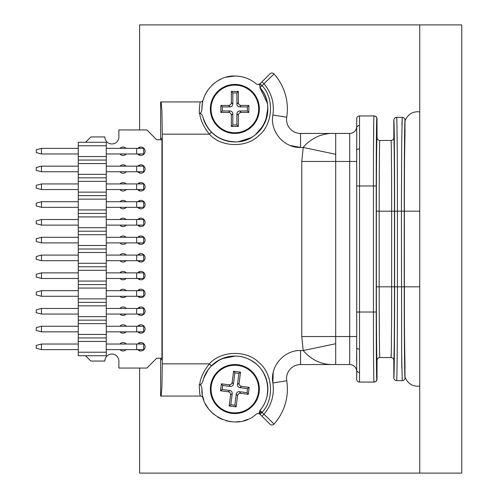 <?xml version="1.0" encoding="UTF-8"?>
<svg xmlns="http://www.w3.org/2000/svg" width="498" height="498" viewBox="0 0 498 498"><rect width="100%" height="100%" fill="white"/><g stroke="black" fill="none" stroke-linecap="round" stroke-linejoin="round"><path stroke-width="0.75" d="M160.617 358.249L160.617 359.649L161.943 359.637L160.617 359.649L160.617 396.066L200.507 396.066C199.897 395.904 199.474 392.082 199.237 384.593L199.729 384.593C201.074 384.643 202.169 383.342 203.022 380.684C204.174 375.542 206.975 370.593 211.426 365.825A32.999 32.999 0 0 1 257.205 364.785A32.999 32.999 0 0 1 259.944 410.501L260.031 414.243L258.051 413.421L256.233 414.093C236.513 432.781 200.277 415.867 201.939 388.745C201.584 385.906 200.682 384.524 199.237 384.593M274.024 73.947A52.527 52.527 0 0 1 286.717 117.229A14.006 14.006 0 0 0 300.549 133.445L335.696 133.445L300.549 133.445A14.006 14.006 0 0 1 286.717 117.229A52.527 52.527 0 0 0 274.024 73.947A2.801 2.801 0 0 0 269.96 73.835A2.801 2.801 0 0 1 274.024 73.947L263.996 83.757L262.016 81.772L269.96 73.835L260.093 83.701L262.073 85.681L259.944 87.499L260.031 83.757L259.944 87.499A32.999 32.999 0 0 1 234.851 141.936A32.999 32.999 0 0 1 211.426 132.175C206.801 127.096 203.999 122.141 203.022 117.316C202.176 114.665 201.08 113.363 199.729 113.407L199.237 113.407C199.474 105.918 199.897 102.096 200.507 101.934L160.617 101.934L160.617 138.351L161.943 138.363L160.617 138.351L160.617 139.751M200.657 101.928L160.617 101.934M239.115 76.3L234.851 76.02L226.173 77.184M221.124 79.02L217.57 80.925M213.555 83.845L211.289 85.955M208.239 89.572L205.294 94.458M203.576 98.679L203.221 99.843M203.203 99.911L203.097 100.291M202.568 102.52L202.393 103.466M202.263 104.312L201.939 109.255C201.298 91.719 217.309 75.31 234.857 76.02C243.136 76.194 250.264 78.821 256.233 83.907L258.051 84.579L259.321 84.274M246.678 78.217L245.956 77.949M199.237 113.407C200.675 113.488 201.578 112.1 201.939 109.255M260.031 83.757L258.051 84.579M203.022 117.316C208.089 132.686 218.703 140.866 234.857 141.855C261.842 143.237 278.463 107.182 259.881 87.561L267.227 102.98M262.016 81.772L260.149 83.645M267.762 108.471L265.808 120.118M263.1 125.826L255.704 134.398M250.587 137.846L238.766 141.613M233.22 141.812L230.811 141.6M220.041 138.332L216.848 136.489M207.255 126.872L206.639 125.888M267.102 80.732L269.144 78.734M356.705 161.458L349.702 161.458L349.702 133.445L335.702 133.445L335.702 364.555L332.907 364.53C321.503 364.735 311.599 360.079 303.189 350.542L301.776 336.536L356.705 336.536L356.705 379.258A2.801 2.801 0 0 0 359.506 382.059L374.216 382.059C375.915 381.891 376.849 380.958 377.017 379.258L377.017 360.347C376.675 361.349 376.37 326.103 376.376 286.817L376.376 211.183C376.37 171.897 376.675 136.651 377.017 137.653L377.017 118.742C376.849 117.042 375.915 116.109 374.216 115.941L359.506 115.941A2.801 2.801 0 0 0 356.705 118.742L356.705 150.346A2.801 1.482 0 0 1 359.506 148.865L359.506 125.527A2.801 2.415 180 0 0 356.711 127.949L356.705 347.654A2.801 1.482 -0 0 0 359.506 349.135L359.506 115.941A2.801 2.801 0 0 0 356.705 118.742M376.693 377.882L376.812 379.258C376.494 380.211 376.214 347.921 376.22 312.028L376.22 185.972L373.419 185.972C373.407 148.547 373.687 114.982 374.01 115.941L374.216 115.941M376.718 351.943L376.737 352.877M376.718 146.194L376.619 153.583M377.017 137.653C377.198 139.334 378.131 140.268 379.818 140.455C379.476 139.477 379.171 173.385 379.177 211.183L391.665 211.183C391.671 173.385 391.366 139.477 391.023 140.455C392.71 140.268 393.644 139.334 393.825 137.653L393.825 120.143C394.248 118.86 394.628 162.56 394.621 211.183L394.621 286.817C394.628 335.447 394.248 379.14 393.825 377.858L393.825 360.347C393.644 358.666 392.71 357.732 391.023 357.545C391.366 358.523 391.671 324.615 391.665 286.817L379.177 286.817C379.171 324.615 379.476 358.523 379.818 357.545C378.131 357.732 377.198 358.666 377.017 360.347M391.366 151.224L391.372 151.709M379.818 140.448L391.023 140.448M394.223 153.428L394.123 146.057M394.105 352.877L394.117 352.179M396.875 122.022L396.626 117.341C394.939 117.522 394.005 118.456 393.825 120.143M397.255 153.403L397.031 130.134M401.917 124.911L402.228 117.341L396.626 117.341C397.055 116.053 397.441 161.035 397.423 211.183L394.621 211.183M404.737 128.472L405.03 120.143C404.849 118.456 403.915 117.522 402.228 117.341L401.668 144.831L401.432 211.183L401.668 353.169L402.228 380.659C403.915 380.478 404.849 379.544 405.03 377.858L404.83 373.525M405.03 120.143C404.606 118.873 404.227 162.522 404.233 211.183L404.233 286.817L397.423 286.817C397.441 336.965 397.055 381.947 396.626 380.659C394.939 380.478 394.005 379.544 393.825 377.858M397.068 364.928L397.255 344.597M393.825 137.653C394.167 136.651 394.472 171.897 394.466 211.183L394.466 286.817C394.472 326.103 394.167 361.349 393.825 360.347M401.668 144.837L401.668 144.526M401.836 368.389L401.618 347.262M391.366 346.44L391.36 347.249M391.316 349.664L391.297 350.735M391.241 353.431L391.023 357.545L379.818 357.545M379.476 346.639L379.445 344.442M404.606 344.66L404.631 347.249M404.725 353.873L404.743 354.781M404.731 369.242L404.494 349.64M405.03 368.819L404.37 328.163L405.03 377.092C407.439 382.981 411.659 386.037 417.679 386.261L419.739 386.099M419.739 211.183L404.37 211.183L404.37 286.817C404.364 327.23 404.675 363.478 405.03 362.451M419.739 111.901L417.679 111.739C411.659 111.963 407.439 115.019 405.03 120.908L404.37 170.048L405.03 129.181M404.37 169.924L404.37 211.183C404.364 170.777 404.675 134.522 405.03 135.549M377.017 379.258L376.812 379.258A2.801 2.801 90 0 1 374.01 382.059L359.506 382.059A2.801 2.801 0 0 1 356.705 379.258M376.22 185.972C376.214 150.079 376.494 117.789 376.812 118.742L377.017 118.742M373.761 122.103L373.481 153.608M373.481 344.392L373.537 354.576M374.01 382.059C373.687 383.018 373.407 349.453 373.419 312.028L376.22 312.028M359.506 349.135L359.506 372.473A2.801 2.415 180 0 1 356.705 370.051L356.705 369.977M356.568 360.652L356.699 349.882M356.705 150.346L356.705 185.972L356.711 150.346M356.705 337.302L356.711 347.654M349.702 133.445A7.003 7.003 0 0 0 356.705 126.442A7.003 7.003 0 0 1 349.702 133.445M335.702 364.548L349.702 364.548A7.003 7.003 0 0 1 356.705 371.558A7.003 7.003 0 0 0 349.702 364.548L349.702 161.458L301.776 161.458L303.189 147.452C306.98 142.596 312.495 138.662 319.722 135.661C325.294 133.968 329.688 133.24 332.907 133.47L335.702 133.445L332.907 133.47M264.27 414.51L274.024 424.053A52.527 52.527 0 0 0 286.717 380.771A14.006 14.006 0 0 1 300.549 364.548L335.696 364.548M356.705 185.972L373.419 185.972L373.419 312.028L356.705 312.028L356.705 336.536M335.702 364.555A42.019 31.741 -86.2 0 0 332.907 364.53M300.549 133.445L300.549 147.452L303.189 147.452L335.702 154.28M335.702 343.72L303.189 350.548M260.031 414.243L262.016 416.228L260.031 414.243L258.051 413.421L256.233 414.093M273.533 423.568L274.024 424.053A2.801 2.801 0 0 1 269.96 424.165L262.016 416.228L263.996 414.243L262.073 412.319C274.454 399.751 272.904 373.73 259.103 362.725C247.008 349.889 220.944 350.468 209.44 363.851L211.426 365.825M203.838 378.044L207.983 370.058M211.04 366.341L218.996 360.222M222.214 358.672L234.851 356.145M251.546 360.695L255.48 363.416M263.492 372.84L265.901 378.15M267.75 389.959L267.183 395.231M203.228 398.176L203.794 399.962M205.456 403.872L208.046 408.161M210.791 411.522L213.816 414.38M217.782 417.206L222.226 419.459M225.868 420.729L230.817 421.731M234.981 421.98L240.142 421.551M243.727 420.76L247.469 419.465M262.035 412.356L259.944 410.501L259.271 412.425L262.035 412.356L260.093 414.299A2.801 2.801 135 0 1 259.271 412.425A2.801 2.801 135 0 0 260.093 414.299M259.881 410.439C273.645 395.406 268.484 368.719 250.114 359.898C232.392 349.833 207.529 360.807 203.022 380.684M201.939 388.745L202.25 393.607M202.686 396.035L203.203 398.095A2.801 2.801 0 0 0 203.159 397.952M199.729 384.593C200.389 377.864 203.626 370.954 209.44 363.851L162.267 363.851L162.267 134.149L161.937 111.365L161.147 101.934M162.267 134.149L209.44 134.149C220.944 147.526 247.002 148.118 259.103 135.275C272.898 124.27 274.46 98.255 262.073 85.681L263.996 83.757C271.572 92.908 274.535 103.329 272.885 115.019C269.729 131.348 283.922 147.999 300.549 147.452M211.426 132.175L209.44 134.149C203.626 127.046 200.389 120.136 199.729 113.407M161.147 396.066L161.937 386.635L162.267 363.851M161.943 138.363L161.943 359.637M119.894 344.031A4.202 4.202 0 0 1 126.274 344.031M126.15 349.633A4.202 4.202 0 0 1 120.018 349.633M137.678 344.031A4.202 4.202 0 0 1 145.074 346.764A4.202 4.202 0 0 1 137.803 349.633M119.894 326.246A4.202 4.202 0 0 1 126.274 326.246M126.15 331.849A4.202 4.202 0 0 1 120.018 331.849M137.678 326.246A4.202 4.202 0 0 1 145.074 328.973A4.202 4.202 0 0 1 137.803 331.849M119.894 308.455A4.202 4.202 0 0 1 126.274 308.455M126.15 314.057A4.202 4.202 0 0 1 120.018 314.057M137.678 308.455A4.202 4.202 0 0 1 145.074 311.188A4.202 4.202 0 0 1 137.803 314.057M119.894 290.67A4.202 4.202 0 0 1 126.274 290.67M126.15 296.273A4.202 4.202 0 0 1 120.018 296.273M137.678 290.67A4.202 4.202 0 0 1 145.074 293.397A4.202 4.202 0 0 1 137.803 296.273M119.894 272.879A4.202 4.202 0 0 1 126.274 272.879M126.15 278.482A4.202 4.202 0 0 1 120.018 278.482M137.678 272.879A4.202 4.202 0 0 1 145.074 275.612A4.202 4.202 0 0 1 137.803 278.482M119.894 255.094A4.202 4.202 0 0 1 126.274 255.094M126.15 260.697A4.202 4.202 0 0 1 120.018 260.697M137.678 255.094A4.202 4.202 0 0 1 145.074 257.821A4.202 4.202 0 0 1 137.803 260.697M126.274 153.969A4.202 4.202 0 0 1 119.894 153.969M120.018 148.367A4.202 4.202 0 0 1 126.15 148.367M137.803 148.367A4.202 4.202 0 0 1 145.074 151.236A4.202 4.202 0 0 1 137.678 153.969M126.274 171.754A4.202 4.202 0 0 1 119.894 171.754M120.018 166.151A4.202 4.202 0 0 1 126.15 166.151M137.803 166.151A4.202 4.202 0 0 1 145.074 169.021A4.202 4.202 0 0 1 137.678 171.754M126.274 189.545A4.202 4.202 0 0 1 119.894 189.545M120.018 183.943A4.202 4.202 0 0 1 126.15 183.943M137.803 183.943A4.202 4.202 0 0 1 145.074 186.812A4.202 4.202 0 0 1 137.678 189.545M126.274 207.33A4.202 4.202 0 0 1 119.894 207.33M120.018 201.727A4.202 4.202 0 0 1 126.15 201.727M137.803 201.727A4.202 4.202 0 0 1 145.074 204.597A4.202 4.202 0 0 1 137.678 207.33M126.274 225.121A4.202 4.202 0 0 1 119.894 225.121M120.018 219.518A4.202 4.202 0 0 1 126.15 219.518M137.803 219.518A4.202 4.202 0 0 1 145.074 222.388A4.202 4.202 0 0 1 137.678 225.121M126.274 242.906A4.202 4.202 0 0 1 119.894 242.906M120.018 237.303A4.202 4.202 0 0 1 126.15 237.303M137.803 237.303A4.202 4.202 0 0 1 145.074 240.173A4.202 4.202 0 0 1 137.678 242.906M161.943 358.249L156.702 358.249L146.898 368.053L118.885 368.053L118.885 361.05A7.003 7.003 0 0 0 111.882 354.047A7.003 7.003 0 0 0 104.879 361.05L90.866 361.05L85.544 355.728M85.55 142.272L90.866 136.95L104.879 136.95A7.003 7.003 0 0 0 111.882 143.953A7.003 7.003 0 0 0 118.885 136.95L118.885 129.947L146.898 129.947L156.702 139.751L161.943 139.751M78.261 142.272L106.273 142.272L106.273 145.771L78.261 145.771L78.261 142.272M78.261 145.771L78.261 156.559L106.273 156.559L106.273 145.771M106.273 156.559L106.273 160.057L78.261 160.057L78.261 156.559M106.273 160.057L106.273 163.562L78.261 163.562L78.261 160.057M78.261 163.562L78.261 174.344L106.273 174.344L106.273 163.562M106.273 174.344L106.273 177.848L78.261 177.848L78.261 174.344M106.273 177.848L106.273 181.347L78.261 181.347L78.261 177.848M78.261 181.347L78.261 192.135L106.273 192.135L106.273 181.347M106.273 192.135L106.273 195.633L78.261 195.633L78.261 192.135M106.273 195.633L106.273 199.138L78.261 199.138L78.261 195.633M78.261 199.138L78.261 209.919L106.273 209.919L106.273 199.138M106.273 209.919L106.273 213.424L78.261 213.424L78.261 209.919M106.273 213.424L106.273 216.923L78.261 216.923L78.261 213.424M78.261 216.923L78.261 227.711L106.273 227.711L106.273 216.923M106.273 227.711L106.273 231.209L78.261 231.209L78.261 227.711M106.273 231.209L106.273 234.714L78.261 234.714L78.261 231.209M78.261 234.714L78.261 245.495L106.273 245.495L106.273 234.714M106.273 245.495L106.273 252.498L78.261 252.498L78.261 249L106.273 249M78.261 249L78.261 245.495M78.261 252.498L78.261 263.286L106.273 263.286L106.273 252.498M106.273 263.286L106.273 270.29L78.261 270.29L78.261 266.785L106.273 266.785M78.261 266.785L78.261 263.286M78.261 270.29L78.261 281.071L106.273 281.071L106.273 270.29M106.273 281.071L106.273 288.074L78.261 288.074L78.261 284.576L106.273 284.576M78.261 284.576L78.261 281.071M78.261 288.074L78.261 298.862L106.273 298.862L106.273 288.074M106.273 298.862L106.273 305.865L78.261 305.865L78.261 302.361L106.273 302.361M78.261 302.361L78.261 298.862M78.261 305.865L78.261 316.647L106.273 316.647L106.273 305.865M106.273 316.647L106.273 323.65L78.261 323.65L78.261 320.152L106.273 320.152M78.261 320.152L78.261 316.647M78.261 323.65L78.261 334.438L106.273 334.438L106.273 323.65M106.273 352.223L78.261 352.223L78.261 355.728L106.273 355.728L106.273 341.441L78.261 341.441L78.261 337.937L106.273 337.937L106.273 334.438M78.261 337.937L78.261 334.438M106.273 337.937L106.273 341.441M78.261 352.223L78.261 341.441M41.471 349.633L41.471 344.031L36.248 345.431L36.248 348.233L41.471 349.633L78.261 349.633M41.471 331.849L41.471 326.246L36.248 327.647L36.248 330.448L41.471 331.849L78.261 331.849M41.471 314.057L41.471 308.455L36.248 309.856L36.248 312.657L41.471 314.057L78.261 314.057M41.471 296.273L41.471 290.67L36.248 292.071L36.248 294.872L41.471 296.273L78.261 296.273M41.471 278.482L41.471 272.879L36.248 274.28L36.248 277.081L41.471 278.482L78.261 278.482M41.471 260.697L41.471 255.094L36.248 256.495L36.248 259.296L41.471 260.697L78.261 260.697M41.471 242.906L41.471 237.303L36.248 238.704L36.248 241.505L41.471 242.906L78.261 242.906M41.471 225.121L41.471 219.518L36.248 220.919L36.248 223.72L41.471 225.121L78.261 225.121M41.471 207.33L41.471 201.727L36.248 203.128L36.248 205.929L41.471 207.33L78.261 207.33M41.471 189.545L41.471 183.943L36.248 185.343L36.248 188.144L41.471 189.545L78.261 189.545M41.471 171.754L41.471 166.151L36.248 167.552L36.248 170.353L41.471 171.754L78.261 171.754M41.471 153.969L41.471 148.367L36.248 149.767L36.248 152.569L41.471 153.969L78.261 153.969M41.471 344.031L78.261 344.031M41.471 326.246L78.261 326.246M41.471 308.455L78.261 308.455M41.471 290.67L78.261 290.67M41.471 272.879L78.261 272.879M41.471 255.094L78.261 255.094M41.471 237.303L78.261 237.303M41.471 219.518L78.261 219.518M41.471 201.727L78.261 201.727M41.471 183.943L78.261 183.943M41.471 166.151L78.261 166.151M41.471 148.367L78.261 148.367M106.273 344.031L143.673 344.031L143.673 349.633L106.273 349.633M106.273 326.246L143.673 326.246L143.673 331.849L106.273 331.849M106.273 308.455L143.673 308.455L143.673 314.057L106.273 314.057M106.273 290.67L143.673 290.67L143.673 296.273L106.273 296.273M106.273 272.879L143.673 272.879L143.673 278.482L106.273 278.482M143.673 272.879L143.673 278.482M106.273 255.094L143.673 255.094L143.673 260.697L106.273 260.697M106.273 237.303L143.673 237.303L143.673 242.906L106.273 242.906M143.673 237.303L143.673 242.906M106.273 219.518L143.673 219.518L143.673 225.121L106.273 225.121M106.273 201.727L143.673 201.727L143.673 207.33L106.273 207.33M143.673 201.727L143.673 207.33M106.273 183.943L143.673 183.943L143.673 189.545L106.273 189.545M106.273 166.151L143.673 166.151L143.673 171.754L106.273 171.754M106.273 148.367L143.673 148.367L143.673 153.969L106.273 153.969M139.608 368.053L139.608 473.1L419.733 473.1M139.608 129.947L139.608 24.9L419.739 24.9L419.739 473.1L461.758 473.1L461.758 24.9L419.739 24.9M139.608 147.227L139.608 148.367M139.608 153.969L139.608 155.245M139.608 165.019L139.608 166.151M139.608 171.754L139.608 173.03M139.608 182.803L139.608 183.943M139.608 189.545L139.608 190.821M139.608 200.594L139.608 201.727M139.608 207.33L139.608 208.606M139.608 218.379L139.608 219.518M139.608 225.121L139.608 226.397M139.608 236.17L139.608 237.303M139.608 242.906L139.608 244.182M139.608 253.818L139.608 255.094M139.608 260.697L139.608 261.83M139.608 271.603L139.608 272.879M139.608 278.482L139.608 279.621M139.608 289.394L139.608 290.67M139.608 296.273L139.608 297.406M139.608 307.179L139.608 308.455M139.608 314.057L139.608 315.197M139.608 324.97L139.608 326.246M139.608 331.849L139.608 332.981M139.608 342.755L139.608 344.031M139.608 349.633L139.608 350.773M210.343 108.938A24.514 24.514 0 0 0 234.851 133.445A24.514 24.514 0 0 0 259.365 108.938A24.514 24.514 0 0 0 234.851 84.423A24.514 24.514 0 0 0 210.343 108.938M211.04 108.938A23.811 23.811 0 0 0 234.851 132.748A23.811 23.811 0 0 0 258.661 108.938A23.811 23.811 0 0 0 234.851 85.127A23.811 23.811 0 0 0 211.04 108.938M236.886 104.113L238.355 102.644L238.355 91.427L231.352 91.427L231.352 102.644L232.821 104.113C232.647 105.8 231.719 106.734 230.032 106.908L222.32 106.908L222.32 110.967L230.032 110.967C231.719 111.141 232.647 112.075 232.821 113.762L232.821 124.973L236.886 124.973L236.886 113.762C237.06 112.075 237.988 111.141 239.675 110.967L247.388 110.967L247.388 106.908L239.675 106.908C237.988 106.734 237.06 105.8 236.886 104.113L236.886 92.902L232.821 92.902L232.821 104.113M238.355 102.644C238.53 104.331 239.463 105.259 241.144 105.433L239.675 106.908M239.675 110.967L241.144 112.436L248.857 112.436L248.857 105.433L241.144 105.433M241.144 112.436C239.463 112.616 238.53 113.544 238.355 115.231L236.886 113.762M232.821 113.762L231.352 115.231L231.352 126.442L238.355 126.442L238.355 115.231M231.352 115.231C231.178 113.544 230.244 112.616 228.563 112.436L230.032 110.967M230.032 106.908L228.563 105.433L220.844 105.433L220.844 112.436L228.563 112.436M228.563 105.433C230.244 105.259 231.178 104.331 231.352 102.644M236.886 124.973L238.355 126.442M232.821 124.973L231.352 126.442M222.32 110.967L220.844 112.436M222.32 106.908L220.844 105.433M232.821 92.902L231.352 91.427M236.886 92.902L238.355 91.427M247.388 106.908L248.857 105.433M247.388 110.967L248.857 112.436M259.165 392.156A24.514 24.514 0 0 0 237.951 364.748A24.514 24.514 0 0 0 210.542 385.969A24.514 24.514 0 0 0 231.757 413.377A24.514 24.514 0 0 0 259.165 392.156M258.474 392.069A23.811 23.811 0 0 0 237.857 365.445A23.811 23.811 0 0 0 211.233 386.056A23.811 23.811 0 0 0 231.85 412.68A23.811 23.811 0 0 0 258.474 392.069M232.23 393.588L230.586 394.864L229.167 405.988L236.114 406.872L237.534 395.748L236.257 394.105C236.65 392.455 237.689 391.646 239.382 391.683L247.033 392.661L247.543 388.633L239.893 387.656C238.243 387.27 237.44 386.23 237.478 384.537L238.891 373.413L234.863 372.896L233.45 384.02C233.058 385.67 232.018 386.479 230.325 386.442L222.674 385.464L222.164 389.492L229.815 390.469C231.464 390.855 232.267 391.895 232.23 393.588L230.817 404.712L234.844 405.229L236.257 394.105M230.586 394.864C230.624 393.171 229.821 392.131 228.171 391.739L229.815 390.469M230.325 386.442L229.055 384.792L221.405 383.821L220.514 390.768L228.171 391.739M229.055 384.792C230.748 384.836 231.788 384.026 232.174 382.377L233.45 384.02M237.478 384.537L239.121 383.261L240.54 372.137L233.593 371.253L232.174 382.377M239.121 383.261C239.084 384.954 239.887 385.994 241.536 386.386L239.893 387.656M239.382 391.683L240.652 393.333L248.303 394.304L249.193 387.357L241.536 386.386M240.652 393.333C238.959 393.289 237.919 394.099 237.534 395.748M234.863 372.896L233.593 371.253M238.891 373.413L240.54 372.137M247.543 388.633L249.193 387.357M247.033 392.661L248.303 394.304M234.844 405.229L236.114 406.872M230.817 404.712L229.167 405.988M222.164 389.492L220.514 390.768M222.674 385.464L221.405 383.821M200.507 101.934A2.801 2.801 88 0 0 203.196 99.924L203.109 100.179M260.579 86.957A2.801 1.961 -130.5 0 1 260.099 83.708M374.01 115.941A2.801 2.801 90 0 1 376.812 118.742M394.621 286.817L397.423 286.817L397.423 211.183L404.233 211.183M394.466 286.817L391.665 286.817L391.665 211.183L394.466 211.183M404.233 286.817C404.227 335.478 404.606 379.127 405.03 377.858L404.781 373.338M404.687 369.111L404.681 368.707M404.488 353.617L404.469 351.625M404.413 153.34L404.438 150.371M404.469 146.375L404.488 144.383M404.525 140.598L404.687 129.088M376.376 211.183L379.177 211.183L379.177 286.817L376.376 286.817M419.739 286.817L404.37 286.817L404.37 328.082M359.506 372.473L359.506 382.059M303.189 350.542L300.549 350.542L300.549 364.548A14.006 14.006 0 0 0 286.717 380.771L272.885 382.981L273.209 372.436M269.96 424.165A2.801 2.801 0 0 0 274.024 424.053A52.527 52.527 0 0 0 286.717 380.771M300.549 147.458L290.191 145.472M281.961 140.405L279.303 137.697M276.913 363.515L279.166 360.459M203.128 397.827L203.203 398.089A2.801 2.801 142.1 0 0 200.507 396.066M300.549 350.542C283.928 350.007 269.729 366.646 272.885 382.981C274.516 394.746 271.547 405.167 263.996 414.243M286.717 117.229L272.885 115.019M301.776 161.458L301.776 336.536M136.67 344.031L136.67 349.633M136.67 326.246L136.67 331.849M136.67 308.455L136.67 314.057M136.67 290.67L136.67 296.273M136.67 272.879L136.67 278.482M136.67 255.094L136.67 260.697M136.67 237.303L136.67 242.906M136.67 219.518L136.67 225.121M136.67 201.727L136.67 207.33M136.67 183.943L136.67 189.545M136.67 166.151L136.67 171.754M136.67 148.367L136.67 153.969M396.626 380.659L402.228 380.659M203.209 99.88L203.302 99.357M203.203 398.095L203.302 398.643"/></g></svg>
